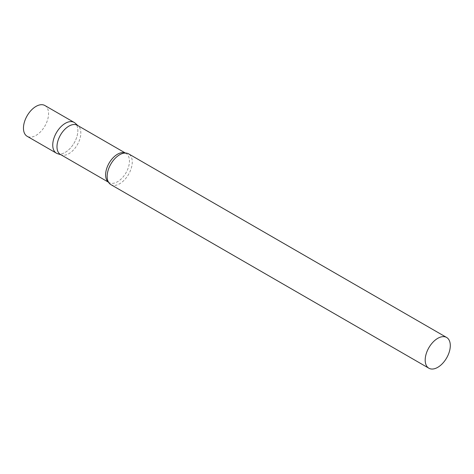 <?xml version="1.0" encoding="UTF-8"?>
<svg xmlns="http://www.w3.org/2000/svg" width="474" height="474" viewBox="0 0 474 474"><rect width="100%" height="100%" fill="white"/><g stroke="black" fill="none" stroke-linecap="round" stroke-linejoin="round"><path stroke-width="0.36" stroke-dasharray="2.37 1.78" d="M74.175 122.434A17.751 10.25 -60 0 1 76.901 136.66A17.751 10.25 -60 0 1 65.299 152.308A17.751 10.25 -60 0 1 56.424 153.185M44.888 105.524A17.751 10.25 -60 0 1 47.613 119.756A17.751 10.25 -60 0 1 36.012 135.398A17.751 10.25 -60 0 1 27.136 136.281M60.476 154.488A16.857 9.729 120 0 0 61.596 154.98A16.857 9.729 120 0 0 74.145 149.227A16.857 9.729 120 0 0 80.823 133.01A16.857 9.729 120 0 0 78.317 126.019A16.857 9.729 120 0 0 77.333 125.296M57.597 153.706A17.751 10.25 120 0 0 70.822 147.645A17.751 10.25 120 0 0 77.855 130.563A17.751 10.25 120 0 0 75.212 123.193M110.833 184.599A17.751 10.25 120 0 0 124.514 179.842A17.751 10.25 120 0 0 132.264 161.978A17.751 10.25 120 0 0 128.584 153.849M108.433 182.105A16.857 9.729 120 0 0 109.109 182.567A16.857 9.729 120 0 0 122.096 178.052A16.857 9.729 120 0 0 129.455 161.089A16.857 9.729 120 0 0 125.966 153.375A16.857 9.729 120 0 0 125.225 153.019M78.317 126.019L77.86 125.604M125.343 153.013L125.966 153.375L123.59 153.197M108.493 182.212L109.109 182.567L107.77 180.6M61.596 154.98L61.004 154.797"/><path stroke-width="0.71" d="M56.424 153.185A17.751 10.25 -60 0 1 53.698 138.959A17.751 10.25 -60 0 1 65.299 123.317A17.751 10.25 -60 0 1 74.175 122.434L44.888 105.524A17.751 10.25 -60 0 0 36.012 106.407A17.751 10.25 -60 0 0 24.417 122.049A17.751 10.25 -60 0 0 27.136 136.281L56.424 153.185M125.343 153.013L77.333 125.296A16.857 9.729 120 0 0 64.346 129.811A16.857 9.729 120 0 0 56.987 146.774A16.857 9.729 120 0 0 60.476 154.488L108.493 182.212M77.86 125.604L75.212 123.193A17.751 10.25 120 0 0 61.229 126.445A17.751 10.25 120 0 0 52.744 145.062A17.751 10.25 120 0 0 57.597 153.706L61.004 154.797M446.621 337.464L128.584 153.849A17.751 10.25 120 0 0 123.59 153.197A17.751 10.25 120 0 0 107.154 176.47A17.751 10.25 120 0 0 107.77 180.6A17.751 10.25 120 0 0 110.833 184.599L428.869 368.215A17.751 10.25 120 0 0 442.55 363.463A17.751 10.25 120 0 0 450.3 345.593A17.751 10.25 120 0 0 446.621 337.464A17.751 10.25 120 0 0 432.94 342.222A17.751 10.25 120 0 0 425.19 360.092A17.751 10.25 120 0 0 428.869 368.215M125.225 153.019A16.857 9.729 120 0 0 112.516 158.387A16.857 9.729 120 0 0 105.619 174.853A16.857 9.729 120 0 0 108.433 182.105"/></g></svg>
